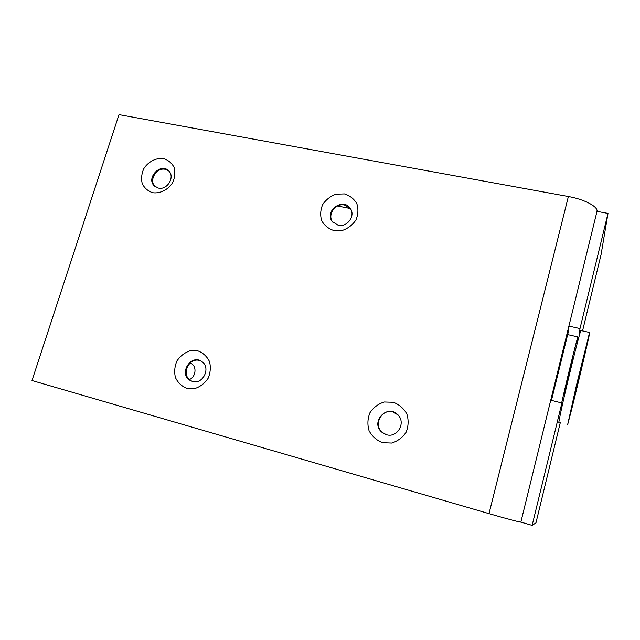 <?xml version="1.0" encoding="UTF-8"?>
<svg xmlns="http://www.w3.org/2000/svg" width="640" height="640" viewBox="0 0 640 640"><rect width="100%" height="100%" fill="white"/><g stroke="black" fill="none" stroke-linecap="round" stroke-linejoin="round"><path stroke-width="0.96" d="M568.408 331.576L551.464 400.384M568.584 331.616L568.896 326.096L579.992 328.576L579.048 336.48M386.416 434.696L381.712 432.096C370.008 422.096 387.32 403.464 397.8 414.792C406.336 422.584 397.368 438.304 386.416 434.696M382.44 442.672L391.608 443.048C397.704 441.192 402.552 437.568 406.128 432.192C408.512 426.168 408.744 420.096 406.848 413.968C403.712 408.408 399.208 404.504 393.328 402.264L384.24 401.992C378.232 403.88 373.464 407.472 369.936 412.76C367.56 418.68 367.28 424.688 369.08 430.792C372.12 436.368 376.576 440.328 382.44 442.672M561.744 407.664L561.896 402.984L550.736 400.2L520.872 522.096L597.008 211.36C598.072 206.568 584.28 199.296 568.376 196.52L119.008 114.624L32 380.536L489.008 513.648C505.28 518.4 520.664 522.464 520.872 522.096L532.136 525.376L535.968 522.84M186.744 388.336L194.824 388.552C200.28 386.752 204.704 383.352 208.096 378.344C210.448 372.768 210.912 367.16 209.496 361.536C206.96 356.456 203.152 352.92 198.064 350.928L190.04 350.8C184.664 352.624 180.296 355.992 176.952 360.928C174.608 366.416 174.104 371.968 175.448 377.568C177.896 382.672 181.664 386.256 186.744 388.336M333.944 230.576L342.424 230.408C348.08 228.416 352.592 224.92 355.968 219.928C358.232 214.424 358.512 208.992 356.824 203.624C353.984 198.84 349.856 195.6 344.448 193.92L336.032 194.176C330.456 196.184 326.008 199.648 322.68 204.568C320.416 209.984 320.096 215.36 321.704 220.712C324.456 225.52 328.536 228.808 333.944 230.576M152.704 192.728C160.248 193.752 168.152 189.76 172.68 182.608C174.92 177.48 175.4 172.432 174.128 167.464C171.808 163.04 168.28 160.08 163.552 158.568C156.04 157.648 148.272 161.64 143.792 168.68C141.56 173.736 141.048 178.736 142.256 183.688C144.504 188.128 147.984 191.144 152.704 192.728M398.16 415.008L392.968 411.984C381.776 408.416 373.024 424.712 382.104 432.264L385.16 434.272M192.432 381.44L189.64 380.136C178.448 373.04 191.592 353.408 201.968 361.696C211.16 367.736 202.896 384.912 192.432 381.44M200.36 360.744L199.6 360.504C189.016 357.096 180.92 374.552 190.408 380.4L192.248 381.384M158.392 188.08L154.36 185.952C145.632 178.064 160.904 162.152 168.776 170.96C175.32 176.976 167.192 190.408 158.392 188.08M168.64 170.824L165.32 169.336C156.44 167.08 148.424 180.664 155.16 186.592L155.376 186.8M338.168 225.24L332.328 221.592C323.872 211.224 342.92 197.08 350.224 208.344C355.864 215.544 347.272 227.592 338.168 225.24M350.464 208.704L344.576 205.064C335.416 202.784 326.944 214.904 332.704 222.056M564.52 395.328L564.28 395.672C564.136 394.136 572.584 358.856 573.576 356.832L573.672 357.16M576.968 344.224L577.8 336.904L567.464 334.56M561.664 402.92C566.256 382.264 574.208 349.72 577.8 336.904M574.88 395.096L584.2 355.2L574.88 395.096M571.336 410.632L567.672 424.56L576.32 385.824L589.584 332.472C591.904 325.008 578.6 381.872 571.336 410.632M559.136 422.376C557.68 426.272 561.296 408.832 567.248 383.624C573.192 358.456 579.56 333.656 580.848 330.512L581.144 330.576M561.896 402.984L532.136 525.376M568.896 326.096L597.008 211.36L608 213.4L601.104 254.44L582.552 330.896M608 213.4L579.992 328.576M190.168 362.936L191.528 363.664C197.056 367.024 195.72 377.096 189.376 379.576M337.568 205.992L350.344 208.544M568.376 196.52L489.008 513.648M560.28 422.672L535.96 522.864M190.408 380.4L189.64 380.136M155.16 186.592L154.36 185.952M332.8 222.192L332.328 221.592M589.584 332.472L580.848 330.512"/></g></svg>
